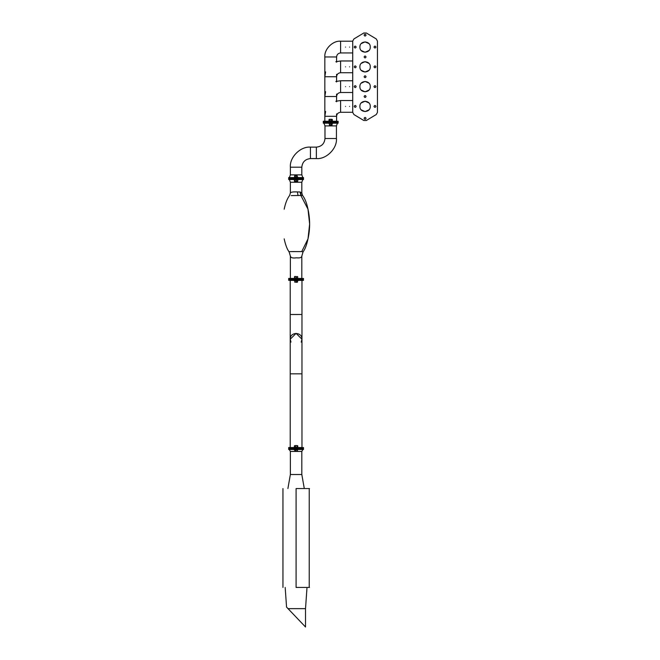 <?xml version="1.0" encoding="UTF-8"?>
<svg xmlns="http://www.w3.org/2000/svg" width="660" height="660" viewBox="0 0 660 660"><rect width="100%" height="100%" fill="white"/><g stroke="black" fill="none" stroke-linecap="round" stroke-linejoin="round"><path stroke-width="0.99" d="M288.676 280.376L288.676 278.429L302.701 278.429L303.509 280.376L289.484 280.376L289.484 279.403L302.701 279.403L302.701 280.376M302.808 179.528L301.818 182.251L290.367 182.251L289.385 179.528M303.509 178.555L303.509 179.528L289.484 179.528L289.484 178.555L303.509 178.555L303.509 177.581M301.818 278.429L301.818 256.121C301.62 257.614 299.805 258.175 296.373 257.804C292.809 258.357 290.812 257.796 290.384 256.138L289.129 251.864C287.372 251.419 296.843 251.65 301.744 251.584L303.055 251.864C305.036 249.332 306.677 245 307.997 238.87L301.744 251.584M290.384 256.138L289.121 251.873C287.158 249.332 285.508 245 284.188 238.87L284.188 238.87M290.367 278.429L290.367 256.121M290.367 182.251L290.367 192.984C290.887 192.076 293.221 191.73 297.388 191.936L300.044 191.977L300.935 195.599L307.997 209.203C306.76 203.14 304.953 198.553 302.569 195.451L291.25 195.599M290.367 192.984L289.625 195.451C287.232 198.553 285.425 203.14 284.188 209.203M300.044 191.977L301.818 192.984L301.818 182.251M301.711 192.91L301.282 192.637M301.81 256.129L303.064 251.873M288.676 279.403L302.701 279.403M323.994 123.189L324.984 125.912L336.435 125.912L336.435 138.517C337.326 148.442 326.296 159.481 316.371 158.581L310.431 158.581L310.431 147.139C300.506 146.239 289.476 157.27 290.367 167.203L290.367 174.867L301.818 174.867L302.808 177.581M310.431 158.581C305.233 159.134 302.363 162.005 301.818 167.203L301.818 174.867M324.984 125.912L324.984 138.517C324.439 143.715 321.56 146.586 316.371 147.139L310.431 147.139M290.367 174.867L289.385 177.581M288.676 178.555L288.676 177.581L302.701 177.581L302.701 178.555L288.676 178.555L288.676 179.528M336.435 125.912L337.417 123.189M338.126 122.215L338.126 123.189L324.101 123.189L324.101 122.215L338.126 122.215L338.126 121.242M296.513 179.908L296.488 181.285L297.099 181.475L297.709 181.285L297.8 179.908L294.385 179.908L297.586 179.999M294.475 180.031L294.475 181.285M294.805 179.908L295.086 181.475M294.871 181.285L296.488 181.285M297.099 181.475L294.673 181.475M294.649 177.103L297.569 177.144L294.616 177.144L294.649 175.807L297.082 175.692L294.649 175.807M297.569 177.144L297.082 175.692M295.16 177.144L295.185 175.807M296.637 177.144L296.629 175.807M340.601 47.075C340.601 54.64 340.601 54.64 340.601 47.075C340.601 39.501 340.601 39.501 340.601 47.075M345.543 47.075C345.543 54.64 345.543 54.64 345.543 47.075C345.543 39.501 345.543 39.501 345.543 47.075C345.543 54.64 345.543 54.64 345.543 47.075C345.543 39.501 345.543 39.501 345.543 47.075M336.584 56.958C336.839 54.541 338.176 53.196 340.601 52.94L340.601 41.2C332.797 40.491 324.134 49.162 324.835 56.958L336.584 56.958L336.584 62.205M340.601 66.85C340.601 74.423 340.601 74.423 340.601 66.85C340.601 59.276 340.601 59.276 340.601 66.85M345.543 66.85C345.543 74.423 345.543 74.423 345.543 66.85C345.543 59.276 345.543 59.276 345.543 66.85C345.543 74.423 345.543 74.423 345.543 66.85C345.543 59.276 345.543 59.276 345.543 66.85M340.601 106.408C340.601 113.982 340.601 113.982 340.601 106.408C340.601 98.835 340.601 98.835 340.601 106.408M345.543 106.408C345.543 113.982 345.543 113.982 345.543 106.408C345.543 98.835 345.543 98.835 345.543 106.408C345.543 113.982 345.543 113.982 345.543 106.408C345.543 98.835 345.543 98.835 345.543 106.408M330.709 56.958C323.136 56.958 323.136 56.958 330.709 56.958C338.283 56.958 338.283 56.958 330.709 56.958M340.601 86.633C340.601 94.198 340.601 94.198 340.601 86.633C340.601 79.06 340.601 79.06 340.601 86.633M345.543 86.633C345.543 94.198 345.543 94.198 345.543 86.633C345.543 79.06 345.543 79.06 345.543 86.633C345.543 94.198 345.543 94.198 345.543 86.633C345.543 79.06 345.543 79.06 345.543 86.633M325.594 71.899L324.835 76.741L336.584 76.741C336.839 74.316 338.176 72.979 340.601 72.724L340.601 60.976L335.816 61.718M325.594 91.682L324.835 96.517L336.584 96.517C336.839 94.099 338.176 92.755 340.601 92.499L340.601 80.759L335.816 81.502M325.594 111.457L324.835 116.3L336.584 116.3C336.839 113.875 338.176 112.538 340.601 112.282L340.601 100.534L335.816 101.277M323.293 122.215L323.293 121.242L337.318 121.242L337.318 122.215L323.293 122.215L323.293 123.189M361.21 83.168L365.079 81.436L368.948 83.168M361.21 63.385L365.079 61.66L368.948 63.385M361.21 43.609L365.079 41.877L368.948 43.609M361.21 102.944L365.079 101.219L368.948 102.944M375.944 66.85C375.292 65.596 374.649 65.596 373.997 66.85C374.649 65.596 375.292 65.596 375.944 66.85C375.292 68.104 374.649 68.104 373.997 66.85C374.649 68.104 375.292 68.104 375.944 66.85M356.161 66.85C355.517 65.596 354.865 65.596 354.214 66.85C354.865 65.596 355.517 65.596 356.161 66.85C355.517 68.104 354.865 68.104 354.214 66.85C354.865 68.104 355.517 68.104 356.161 66.85M375.944 86.633C375.292 85.371 374.649 85.371 373.997 86.633C374.649 85.371 375.292 85.371 375.944 86.633C375.292 87.887 374.649 87.887 373.997 86.633C374.649 87.887 375.292 87.887 375.944 86.633M356.161 86.633C355.517 85.371 354.865 85.371 354.214 86.633C354.865 85.371 355.517 85.371 356.161 86.633C355.517 87.887 354.865 87.887 354.214 86.633C354.865 87.887 355.517 87.887 356.161 86.633M375.944 106.408C375.292 105.154 374.649 105.154 373.997 106.408C374.649 105.154 375.292 105.154 375.944 106.408C375.292 107.662 374.649 107.662 373.997 106.408C374.649 107.662 375.292 107.662 375.944 106.408M356.161 106.408C355.517 105.154 354.865 105.154 354.214 106.408C354.865 105.154 355.517 105.154 356.161 106.408C355.517 107.662 354.865 107.662 354.214 106.408C354.865 107.662 355.517 107.662 356.161 106.408M366.052 76.741C365.401 75.487 364.757 75.487 364.105 76.741C364.757 75.487 365.401 75.487 366.052 76.741C365.401 77.996 364.757 77.996 364.105 76.741C364.757 77.996 365.401 77.996 366.052 76.741M366.052 96.517C365.401 95.263 364.757 95.263 364.105 96.517C364.757 95.263 365.401 95.263 366.052 96.517C365.401 97.779 364.757 97.779 364.105 96.517C364.757 97.779 365.401 97.779 366.052 96.517M366.052 56.958C365.401 55.704 364.757 55.704 364.105 56.958C364.757 55.704 365.401 55.704 366.052 56.958C365.401 58.22 364.757 58.22 364.105 56.958C364.757 58.22 365.401 58.22 366.052 56.958M375.944 47.075C375.292 45.812 374.649 45.812 373.997 47.075C374.649 45.812 375.292 45.812 375.944 47.075C375.292 48.328 374.649 48.328 373.997 47.075C374.649 48.328 375.292 48.328 375.944 47.075M356.161 47.075C355.517 45.812 354.865 45.812 354.214 47.075C354.865 45.812 355.517 45.812 356.161 47.075C355.517 48.328 354.865 48.328 354.214 47.075C354.865 48.328 355.517 48.328 356.161 47.075M366.052 118.363C365.401 117.109 364.757 117.109 364.105 118.363C364.757 119.617 365.401 119.617 366.052 118.363C365.401 117.109 364.757 117.109 364.105 118.363C364.757 119.617 365.401 119.617 366.052 118.363M366.052 35.12C365.401 33.866 364.757 33.866 364.105 35.12C364.757 36.374 365.401 36.374 366.052 35.12C365.401 33.866 364.757 33.866 364.105 35.12C364.757 36.374 365.401 36.374 366.052 35.12M359.89 66.85C359.601 60.159 370.557 60.159 370.268 66.85C370.557 73.549 359.601 73.549 359.89 66.85M370.268 86.633C370.557 79.934 359.601 79.934 359.89 86.633C359.601 93.324 370.557 93.324 370.268 86.633M370.268 47.075C370.557 40.375 359.601 40.375 359.89 47.075C359.601 53.765 370.557 53.765 370.268 47.075M370.268 106.408C370.557 99.718 359.601 99.718 359.89 106.408C359.601 113.107 370.557 113.107 370.268 106.408M368.948 109.873L365.079 111.598L361.21 109.873M352.721 41.052L353.917 38.932L352.721 41.052L352.721 112.423L353.917 114.543L363.808 120.483L366.349 120.483L376.241 114.543L377.446 112.423L376.241 114.543M353.917 38.932L363.808 33L366.349 33L376.241 38.932L377.446 41.052L377.446 112.423M368.948 50.531L365.079 52.264L361.21 50.531M368.948 90.09L365.079 91.822L361.21 90.09M368.948 70.315L365.079 72.039L361.21 70.315M377.446 41.052L376.241 38.932M366.349 33L363.808 33M353.917 114.543L352.721 112.423M366.349 120.483L363.808 120.483M329.299 123.635L332.112 123.635L332.087 124.963L331.526 125.078L331.955 125.078L329.464 125.078L331.526 125.078M329.464 125.078L330.28 125.078M332.112 123.635L330.974 123.676L330.974 124.963M330.974 123.635L329.596 123.676L329.596 124.963M329.571 123.635L329.332 124.963M330.643 120.772L328.927 120.862L329.026 119.493L329.026 120.739L329.802 120.739L329.414 119.295L331.939 119.295L329.802 119.493L329.802 120.739L331.485 120.739L331.485 119.493L330.643 119.295L332.392 119.493L331.485 119.493L331.485 120.739L332.392 120.739L332.005 119.295L332.483 120.862L330.643 120.772M329.752 120.862L328.927 120.862L329.752 120.862M301.966 447.529L301.966 339.224L296.092 333.358L301.966 339.224C302.288 331.65 289.897 331.65 290.218 339.224L290.986 342.119L290.218 339.224L296.092 333.358L290.218 339.224L290.986 342.119M296.092 373.84C303.666 373.84 303.666 373.84 296.092 373.84C288.519 373.84 288.519 373.84 296.092 373.84M290.218 280.376L290.218 314.507L301.966 314.498L301.966 315.142M296.092 314.498C288.519 314.498 288.519 314.498 296.092 314.498C303.666 314.498 303.666 314.498 296.092 314.498M301.966 280.376L301.966 339.224L301.207 342.119M298.295 449.477L298.295 448.503L288.676 448.503L288.676 447.529L302.701 447.529L302.701 449.477L288.676 449.477L288.676 448.503L302.701 448.503L298.295 448.503L298.295 447.529M301.966 373.84L290.218 373.84L290.218 314.498M290.218 447.529L290.218 373.84M288.032 608.652L305.522 627L305.522 608.652L288.032 608.652L286.555 607.109L285.178 587.441M305.522 608.652L307.007 587.441M302.915 449.477L301.818 451.448L290.367 451.448L289.278 449.477M301.818 451.448L301.818 474.523L304.293 488.548M290.367 451.448L290.367 474.523L287.9 488.548M296.092 587.441C313.978 587.441 313.987 587.441 296.092 587.441C278.207 587.441 278.207 587.441 296.092 587.441L296.092 488.548C313.978 488.548 313.987 488.548 296.092 488.548C278.207 488.548 278.207 488.548 296.092 488.548M290.367 474.523L301.818 474.523M291.151 611.927L301.042 622.297M294.665 280.813L297.528 280.813L297.495 282.15L295.738 282.265L296.967 282.265M297.528 280.813L296.439 280.855L296.439 282.15M296.447 280.813L295.036 280.855L295.036 282.15M295.012 280.813L294.69 282.15M297.47 278.05L294.426 278.05L297.668 277.926L297.668 276.672L297.066 276.482M296.381 278.05L296.365 276.672L295.573 276.482L294.789 276.672L294.426 278.05M294.517 277.926L294.517 276.672M294.789 276.672L296.365 276.672M295.168 276.482L294.616 276.499M297.445 451.25L297.445 449.955L294.707 449.914L297.478 449.914L297.248 451.25L296.563 451.358L297.248 451.25M295.317 451.358L296.563 451.358L294.838 451.358L294.707 449.914M295.886 449.914L295.886 451.25M294.352 447.142L297.841 447.142L294.352 447.142L294.442 445.772L296.381 445.582L294.995 445.582M295.523 447.142L295.556 445.772M297.751 447.026L297.751 445.772L296.381 445.582L297.19 445.582M297.841 447.142L297.206 447.026L297.206 445.772M307.997 209.203L309.623 224.037L307.997 238.87C310.183 229.136 310.183 219.244 307.997 209.203L307.997 209.203M298.056 195.599L297.388 191.936M300.391 192.142L301.282 195.607M293.89 177.581L293.89 179.528M298.295 177.581L298.295 179.528M302.701 178.555L302.701 179.528M298.295 280.376L298.295 278.429M293.89 280.376L293.89 278.429M289.484 279.403L289.484 278.429M301.818 167.203L290.367 167.203M316.371 158.581L316.371 147.139M336.435 138.517L324.984 138.517M337.318 122.215L337.318 123.189M328.507 121.242L328.507 123.189M332.912 121.242L332.912 123.189M289.484 178.555L289.484 177.581M297.676 179.982L294.121 179.528M294.707 177.103L297.891 177.301M324.101 122.215L324.101 121.242M349.585 86.633C349.585 94.198 349.585 94.198 349.585 86.633C349.585 79.06 349.585 79.06 349.585 86.633M349.585 66.85C349.585 74.423 349.585 74.423 349.585 66.85C349.585 59.276 349.585 59.276 349.585 66.85M349.585 47.075C349.585 54.64 349.585 54.64 349.585 47.075C349.585 39.501 349.585 39.501 349.585 47.075M349.585 106.408C349.585 113.982 349.585 113.982 349.585 106.408C349.585 98.835 349.585 98.835 349.585 106.408M328.812 123.478L332.59 123.189M289.484 449.477L289.484 447.529M293.89 449.477L293.89 447.529M294.22 280.657L297.974 280.376M294.533 277.967L296.81 278.132M297.28 449.757L294.212 449.477M295.697 447.233L296.497 447.233L295.697 447.233M302.569 195.451L301.818 192.984M303.509 278.429L303.509 279.403M294.509 179.982L294.071 179.825M297.478 177.103L297.974 177.581M340.601 52.94L352.721 52.94M340.601 41.2L352.721 41.2M340.601 72.724L352.721 72.724M340.601 60.976L352.721 60.976M340.601 112.282L352.721 112.282M340.601 100.534L352.721 100.534M324.835 121.242L324.835 56.958M336.584 121.242L336.584 113.867M336.584 74.308L336.584 81.98M336.584 94.083L336.584 101.764M340.601 92.499L352.721 92.499M340.601 80.759L352.721 80.759M329.398 123.7L328.828 123.189M332.021 123.7L332.64 123.478M303.509 447.529L303.509 449.477M309.235 587.441L309.235 488.548M282.95 587.441L282.95 488.548L282.95 587.441M294.764 280.879L294.212 280.376M297.421 280.879L298.023 280.657M297.652 277.967L298.064 278.429M294.162 449.757L294.789 449.98M297.396 449.98L297.974 449.477M294.121 447.529L294.467 447.092M297.718 447.092L298.064 447.529"/></g></svg>
